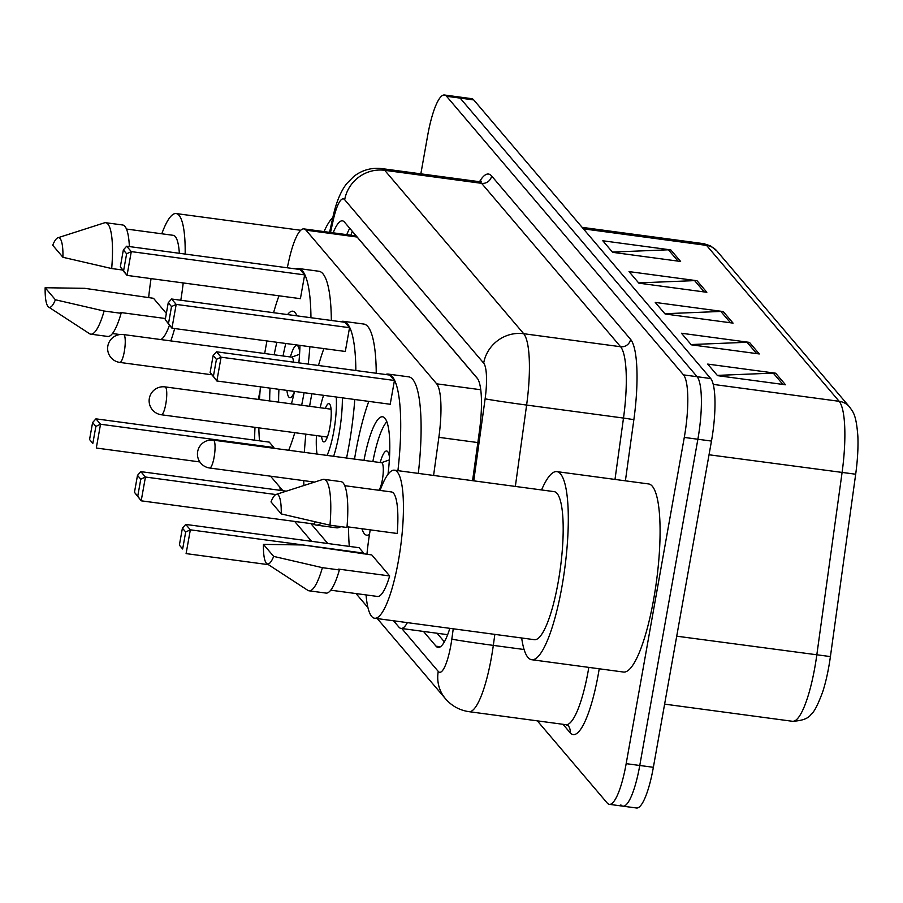<?xml version="1.0" encoding="UTF-8"?>
<svg xmlns="http://www.w3.org/2000/svg" width="903" height="903" viewBox="0 0 903 903"><rect width="100%" height="100%" fill="white"/><g stroke="black" fill="none" stroke-linecap="round" stroke-linejoin="round"><path stroke-width="1.35" d="M260.075 390.875L259.962 391.394A52.713 11.502 -82.4 0 0 258.36 399.419M477.755 378.899L357.091 237.026L354.969 235.751L303.927 228.899A52.713 11.502 -82.4 0 0 288.802 260.899L287.278 267.785M255.007 427.345A52.713 11.502 -82.4 0 0 254.702 440.167M433.587 475.452L438.869 437.334A52.713 11.502 -82.4 0 0 436.68 383.831L305.982 230.163A52.713 11.502 -82.4 0 0 303.927 228.899M393.516 620.767L398.934 627.134A52.713 11.502 -82.4 0 0 401 628.409A52.713 11.502 -82.4 0 0 407.388 622.63M270.539 476.186L282.899 490.713M310.88 523.605L327.8 543.504M420.843 173.839L427.638 135.698A52.713 11.502 97.6 0 1 444.49 95.007A52.713 11.502 97.6 0 1 446.556 96.282L683.526 374.892A52.713 11.502 97.6 0 1 684.282 437.424L626.174 763.656A52.713 11.502 97.6 0 1 609.322 804.336A52.713 11.502 97.6 0 1 607.256 803.072L537.33 720.854M444.49 95.007L458.092 96.835A52.713 11.502 97.6 0 1 460.146 98.111L697.127 376.72A52.713 11.502 97.6 0 1 697.872 439.253L639.764 765.484A52.713 11.502 97.6 0 1 622.912 806.165A52.713 11.502 97.6 0 1 620.858 804.889M423.473 631.423L436.014 646.176A52.713 11.502 -82.4 0 0 438.079 647.451A52.713 11.502 -82.4 0 0 449.829 628.33M472.574 480.689L479.369 431.634A52.713 11.502 -82.4 0 0 477.19 378.131L344.494 222.127A52.713 11.502 -82.4 0 0 342.44 220.851A52.713 11.502 -82.4 0 0 333.173 232.827M444.366 641.841L437.063 633.251M346.775 234.645A52.713 11.502 97.6 0 1 349.743 228.278M622.912 806.165L636.513 807.993A52.713 11.502 97.6 0 0 653.366 767.302L711.474 441.07A52.713 11.502 97.6 0 0 710.717 378.538L473.748 99.928A52.713 11.502 97.6 0 0 471.682 98.664L458.092 96.835A52.713 11.502 97.6 0 1 460.146 98.111L697.127 376.72A52.713 11.502 97.6 0 1 697.872 439.253L639.764 765.484A52.713 11.502 97.6 0 1 622.912 806.165L609.322 804.336M849.52 406.903C852.906 412.016 856.123 413.732 857.85 436.047A57.634 12.574 97.6 0 1 855.683 474.222L830.41 656.583A57.634 12.574 97.6 0 1 822.723 691.8C817.87 704.848 814.1 712.196 811.413 713.855C808.885 718.303 802.553 720.775 792.428 721.283A70.287 15.328 -82.4 0 0 816.797 655.002L842.07 472.641A70.287 15.328 -82.4 0 0 839.158 401.304L706.552 245.39A17.575 16.83 -40.4 0 1 716.903 250.989L849.52 406.903A17.575 16.83 139.6 0 0 839.158 401.304L713.257 384.396M785.508 384.78L717.535 375.648L707.692 364.09L775.677 373.221L785.508 384.78M706.846 292.29L638.861 283.158L629.03 271.6L697.014 280.731L706.846 292.29M680.625 261.464L612.64 252.332L602.809 240.774L670.794 249.905L680.625 261.464M759.288 353.953L691.314 344.822L681.472 333.252L749.456 342.384L759.288 353.953M733.067 323.116L665.082 313.984L655.251 302.426L723.235 311.558L733.067 323.116M664.868 313.725L720.842 311.445A14.053 13.466 -40.4 0 1 723.235 311.558M691.088 344.551L747.063 342.282A14.053 13.466 -40.4 0 1 749.456 342.384M612.426 252.072L668.401 249.792A14.053 13.466 -40.4 0 1 670.794 249.905M638.647 282.899L694.621 280.619A14.053 13.466 -40.4 0 1 697.014 280.731M717.309 375.388L773.284 373.108A14.053 13.466 -40.4 0 1 775.677 373.221M174.663 328.557A74.678 16.288 97.6 0 1 170.802 340.905M148.656 297.651A74.678 16.288 97.6 0 1 151.061 278.621M126.488 229.046L173.241 235.322A52.713 11.502 97.6 0 1 179.358 253.291M52.713 245.255A35.138 7.664 97.6 0 1 57.916 237.76A35.138 7.664 97.6 0 1 62.95 257.287L52.713 245.255M57.916 237.76L104.432 222.838A56.234 12.27 97.6 0 1 105.719 222.714A56.234 12.27 97.6 0 1 111.679 268.552L122.458 269.997L120.313 266.916L123.598 270.776L126.623 253.777L123.35 249.928L120.313 266.916M62.95 257.287L111.679 268.552M105.719 222.714L122.718 224.994A56.234 12.27 97.6 0 1 129.377 246.575M45.15 287.73L55.388 299.762A35.138 7.664 97.6 0 1 48.615 307.043A35.138 7.664 97.6 0 1 45.15 287.73L84.803 288.328L153.499 298.295L166.344 313.397M169.448 325.249A52.713 11.502 97.6 0 1 160.779 339.551M165.43 318.522L120.392 312.472L121.104 313.307A56.234 12.27 97.6 0 1 107.75 336.447L90.751 334.166A56.234 12.27 97.6 0 1 89.544 333.704L48.615 307.043M161.806 233.787A74.678 16.288 97.6 0 1 176.164 213.559A74.678 16.288 97.6 0 1 185.16 254.07M183.207 282.944A74.678 16.288 97.6 0 1 180.792 300.236M324.019 231.597A94.883 20.701 97.6 0 1 332.835 217.51M121.104 313.307L104.116 311.027A56.234 12.27 97.6 0 1 90.751 334.166M104.116 311.027L55.388 299.762M342.372 397.839A49.733 10.847 97.6 0 1 339.031 434.106A49.733 10.847 97.6 0 1 333.636 456.297M354.777 399.51A102.795 22.428 97.6 0 1 348.93 445.743A102.795 22.428 97.6 0 1 346.56 458.035M321.299 523.232A102.795 22.428 97.6 0 1 316.073 525.072A102.795 22.428 97.6 0 1 313.476 523.954M303.893 485.521A102.795 22.428 97.6 0 1 303.735 480.644M304.356 452.358A102.795 22.428 97.6 0 1 305.869 434.174M309.605 406.305A102.795 22.428 97.6 0 1 310.576 400.65A102.795 22.428 97.6 0 1 311.874 393.742M340.758 526.641A102.795 22.428 97.6 0 1 336.469 527.815L316.073 525.072M286.274 491.164L140.845 471.637L145.439 477.032L141.195 500.815L314.56 524.101L314.966 521.787M318.488 365.501A102.795 22.428 97.6 0 1 323.884 348.592M340.634 321.705A102.795 22.428 97.6 0 1 343.433 321.321A102.795 22.428 97.6 0 1 355.85 370.512M349.54 327.687L344.957 322.292L171.593 299.006L176.187 304.401L349.54 327.687L345.307 351.47L171.954 328.184L165.226 319.707L168.5 323.567L171.525 306.569L168.251 302.719L165.226 319.707M343.433 321.321L363.83 324.053A102.795 22.428 97.6 0 1 376.246 373.255M137.753 496.198L141.195 500.815L134.468 492.338L137.753 496.198L140.778 479.2L137.493 475.35L134.468 492.338M140.778 479.2L145.439 477.032L275.844 494.551M171.525 306.569L176.187 304.401L171.954 328.184L168.5 323.567M171.593 299.006L168.251 302.719M140.845 471.637L137.493 475.35M320.193 407.727A39.709 8.658 97.6 0 1 323.59 395.322M336.255 397.015A39.709 8.658 97.6 0 1 333.76 431.453A39.709 8.658 97.6 0 1 327.055 455.417M325.362 408.427A19.324 4.222 97.6 0 1 328.929 403.585A19.324 4.222 97.6 0 1 329.956 426.972A19.324 4.222 97.6 0 1 323.782 441.894A19.324 4.222 97.6 0 1 321.615 436.284M317.055 454.074A39.709 8.658 97.6 0 1 316.456 435.596M304.074 392.692A102.795 22.428 97.6 0 1 304.029 392.94A102.795 22.428 97.6 0 1 301.647 405.233M294.796 432.684A102.795 22.428 97.6 0 1 288.7 450.258M259.5 440.811A102.795 22.428 97.6 0 1 258.834 427.853M259.454 399.566A102.795 22.428 97.6 0 1 260.436 386.834M264.703 353.513A102.795 22.428 97.6 0 1 265.674 347.858A102.795 22.428 97.6 0 1 266.961 340.95M274.173 354.789A59.745 13.037 97.6 0 1 276.871 342.282M287.583 314.583A59.745 13.037 97.6 0 1 292.798 311.196A59.745 13.037 97.6 0 1 296.94 315.836M299.965 345.386A59.745 13.037 97.6 0 1 298.848 362.859M273.891 447.527L269.297 442.131L95.944 418.845L100.526 424.241L273.891 447.527L273.756 448.249M273.586 312.709A102.795 22.428 97.6 0 1 278.971 295.8M295.732 268.913A102.795 22.428 97.6 0 1 298.532 268.518A102.795 22.428 97.6 0 1 310.948 317.721M309.876 346.718A102.795 22.428 97.6 0 1 308.228 364.123M294.457 391.405A59.745 13.037 97.6 0 1 291.421 403.867M269.681 400.943A59.745 13.037 97.6 0 1 270.042 388.121M304.638 274.896L300.056 269.5L126.691 246.214L131.285 251.61L304.638 274.896L300.406 298.679L127.041 275.392L122.458 269.997M298.532 268.518L318.928 271.261A102.795 22.428 97.6 0 1 331.333 320.463M95.876 426.408L92.591 422.559L89.566 439.547L92.84 443.396L95.876 426.408L100.526 424.241L96.294 448.023L199.845 461.93M92.84 443.396L89.566 439.547M126.623 253.777L131.285 251.61L127.041 275.392L123.598 270.776M126.691 246.214L123.35 249.928M95.944 418.845L92.591 422.559M278.632 402.151A57.984 12.653 97.6 0 1 278.948 389.317M299.694 352.001A26.356 5.745 -82.4 0 0 296.861 345.42A26.356 5.745 -82.4 0 0 290.405 356.967M283.057 355.974A57.984 12.653 97.6 0 1 285.799 343.479M286.928 390.389A26.356 5.745 -82.4 0 0 289.84 397.67A26.356 5.745 -82.4 0 0 294.31 392.071M293.464 362.137A14.053 3.07 -82.4 0 0 291.816 357.159L123.564 334.561A14.053 14.053 0 0 0 110.979 357.599A14.053 14.053 0 0 0 119.817 362.419A14.053 3.07 -82.4 0 0 124.309 351.572A14.053 3.07 -82.4 0 0 124.117 334.9A14.053 3.07 -82.4 0 0 123.564 334.561M541.563 489.957A94.883 20.701 97.6 0 1 556.903 471.626A94.883 20.701 97.6 0 1 561.971 586.476A94.883 20.701 97.6 0 1 531.641 659.709A94.883 20.701 97.6 0 1 521.674 637.981M556.903 471.626L648.681 483.952A94.883 20.701 97.6 0 1 653.749 598.802A94.883 20.701 97.6 0 1 623.42 672.035L531.641 659.709M380.095 490.431A74.678 16.288 97.6 0 1 394.453 470.192A74.678 16.288 97.6 0 1 398.449 560.594A74.678 16.288 97.6 0 1 374.576 618.228A74.678 16.288 97.6 0 1 366.065 594.919M366.945 554.295A74.678 16.288 97.6 0 1 370.23 529.858M394.453 470.192L554.216 491.65A74.678 16.288 97.6 0 1 558.201 582.051A74.678 16.288 97.6 0 1 534.328 639.685L374.576 618.228M347.023 526.742L397.23 533.481A52.713 11.502 97.6 0 0 391.53 491.966L344.777 485.69M271.002 501.887A35.138 7.664 97.6 0 1 276.205 494.392A35.138 7.664 97.6 0 1 281.239 513.92L271.002 501.887M276.205 494.392L322.721 479.482A56.234 12.27 97.6 0 1 324.019 479.358A56.234 12.27 97.6 0 1 329.967 525.196L346.966 527.476A56.234 12.27 97.6 0 0 341.007 481.638L324.019 479.358M281.239 513.92L329.967 525.196M263.439 544.374L273.677 556.406A35.138 7.664 97.6 0 1 266.904 563.686A35.138 7.664 97.6 0 1 263.439 544.374L303.092 544.972L371.788 554.939L389.667 575.956A52.713 11.502 97.6 0 1 377.499 596.454L330.735 590.178M389.667 575.956L338.681 569.116L339.393 569.951A56.234 12.27 97.6 0 1 326.039 593.09L309.04 590.81A56.234 12.27 97.6 0 1 307.833 590.348L266.904 563.686M339.393 569.951L322.405 567.671A56.234 12.27 97.6 0 1 309.04 590.81M322.405 567.671L273.677 556.406M349.303 546.394A102.795 22.428 97.6 0 1 348.558 526.946M354.518 459.096A102.795 22.428 97.6 0 1 355.489 453.441A102.795 22.428 97.6 0 1 368.785 401.383M363.977 460.372A59.745 13.037 97.6 0 1 382.612 416.78A59.745 13.037 97.6 0 1 388.008 474.335M363.695 553.11L359.112 547.715L185.747 524.429L190.341 529.824L363.695 553.11L363.57 553.832M385.536 374.497A102.795 22.428 97.6 0 1 388.346 374.113A102.795 22.428 97.6 0 1 397.918 470.666M369.496 534.316A59.745 13.037 97.6 0 1 366.708 535.197A59.745 13.037 97.6 0 1 361.934 528.74M394.442 380.479L389.859 375.084L216.506 351.798L221.088 357.193L394.442 380.479L390.209 404.262L216.855 380.987L210.128 372.499L213.401 376.359L216.427 359.36L213.153 355.511L210.128 372.499M388.346 374.113L408.732 376.844A102.795 22.428 97.6 0 1 418.315 473.398M185.679 531.991L182.406 528.142L179.37 545.13L182.654 548.99L185.679 531.991L190.341 529.824L186.097 553.607L268.405 564.668M182.654 548.99L179.37 545.13M216.427 359.36L221.088 357.193L216.855 380.987L213.401 376.359M216.506 351.798L213.153 355.511M185.747 524.429L182.406 528.142M389.509 457.584A26.356 5.745 -82.4 0 0 386.665 451.003A26.356 5.745 -82.4 0 0 380.208 462.55M372.86 461.568A57.984 12.653 97.6 0 1 386.856 421.701M378.729 490.25A14.053 3.07 -82.4 0 0 382.375 479.753A14.053 3.07 -82.4 0 0 381.63 462.742L213.368 440.145A14.053 14.053 0 0 0 200.793 463.183A14.053 14.053 0 0 0 209.631 468.002A14.053 3.07 -82.4 0 0 214.124 457.155A14.053 3.07 -82.4 0 0 213.921 440.483A14.053 3.07 -82.4 0 0 213.368 440.145M355.489 235.04A52.713 50.478 139.6 0 0 355.297 235.818M357.091 237.026L305.982 230.163M480.768 389.746L436.68 383.831M477.856 442.572L438.869 437.334M401.767 628.511L438.26 671.426A35.138 7.664 -82.4 0 0 450.868 645.148A35.138 7.664 -82.4 0 0 451.816 639.132L453.25 628.793M494.844 634.38L493.32 645.385A70.287 15.328 97.6 0 1 491.413 657.418A70.287 15.328 97.6 0 1 468.95 711.666L565.82 724.68A70.287 15.328 -82.4 0 0 588.293 670.432A70.287 15.328 -82.4 0 0 588.812 667.385M524.09 649.517L493.32 645.385A35.138 0.655 -172.1 0 1 451.816 639.132M599.231 668.784A79.069 17.247 97.6 0 1 570.053 732.615L562.975 724.296M479.549 181.672A79.069 17.247 97.6 0 1 491.616 175.972L630.599 339.37A79.069 17.247 97.6 0 1 633.872 419.635L625.395 480.825M446.556 96.282L473.748 99.928M626.174 763.656L653.366 767.302M684.282 437.424L711.474 441.07M683.526 374.892L710.717 378.538M478.85 181.627L381.98 168.624A70.287 15.328 97.6 0 1 384.723 170.317L481.604 183.332A70.287 15.328 -82.4 0 0 478.85 181.627L481.491 181.198L480.464 182.271M473.748 480.847L485.125 398.81A35.138 7.664 -82.4 0 0 483.669 363.13L344.686 199.732A35.138 33.659 -40.4 0 1 384.723 170.317L523.706 333.715A70.287 15.328 97.6 0 1 526.618 405.063L623.499 418.066A70.287 15.328 -82.4 0 0 620.587 346.729L481.604 183.332A8.782 8.409 139.6 0 0 491.616 175.972M485.125 398.81A35.138 0.655 -172.1 0 0 526.618 405.063L515.342 486.435M614.988 479.425L623.499 418.066L633.872 419.635M483.669 363.13A35.138 33.659 -40.4 0 1 523.706 333.715L620.587 346.729A8.782 8.409 139.6 0 0 630.599 339.37M344.686 199.732A35.138 7.664 -82.4 0 0 333.23 220.219L330.521 232.466M570.053 732.615A8.782 8.409 139.6 0 0 568.247 725.786L565.82 724.68M333.23 220.219A35.138 12.349 -167.5 0 1 332.902 217.205L329.561 232.342M377.296 618.589L445.484 698.753A35.138 33.659 -40.4 0 1 438.26 671.426M440.404 646.762L436.014 646.176M855.683 474.222L709.036 454.773M583.394 228.843L706.552 245.39A70.287 15.328 -82.4 0 0 703.798 243.686L710.627 245.898L716.903 250.989M830.41 656.583L676.719 636.186M730.471 322.766L720.842 311.445M704.25 291.94L694.621 280.619M678.029 261.114L668.401 249.792M756.691 353.604L747.063 342.282M782.912 384.43L773.284 373.108M165.813 403.912A14.053 3.07 -82.4 0 0 165.621 387.229A14.053 3.07 -82.4 0 0 165.068 386.89A14.053 14.053 0 0 0 152.483 409.928A14.053 14.053 0 0 0 161.321 414.759A14.053 3.07 -82.4 0 0 165.813 403.912M352.272 231.27L350.928 235.209M447.651 634.674L401 628.409M279.919 487.214L280.246 490.363M381.98 168.624C371.472 167.416 362.058 170.046 353.739 176.491L346.56 183.772C340.612 191.56 336.051 202.712 332.902 217.205M445.484 698.753C451.703 705.954 459.525 710.255 468.95 711.666M294.649 521.426L311.58 541.326M356.019 593.576L367.905 607.561M792.428 721.283L664.619 704.126M703.798 243.686L582.119 227.353M112.446 333.534L119.941 334.539M176.164 213.559L300.733 230.288M327.349 437.052L161.321 414.759M331.096 409.194L165.068 386.89M211.686 374.756L119.817 362.419M291.646 357.136L299.559 354.315M314.56 482.1L209.631 468.002M381.461 462.72L389.362 459.898"/></g></svg>
